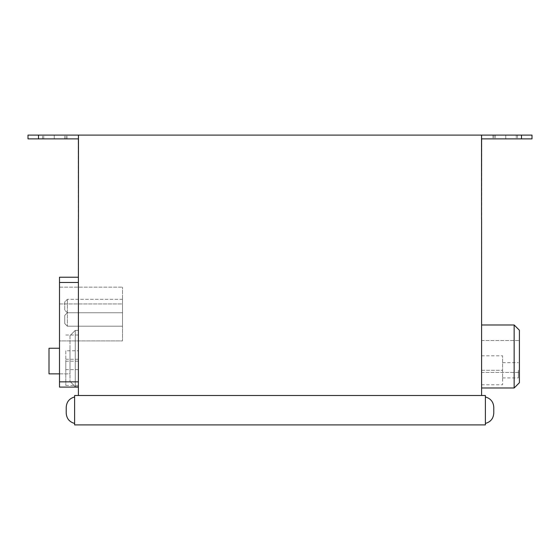 <?xml version="1.0" encoding="UTF-8"?>
<svg xmlns="http://www.w3.org/2000/svg" width="560" height="560" viewBox="0 0 560 560"><rect width="100%" height="100%" fill="white"/><g stroke="black" fill="none" stroke-linecap="round" stroke-linejoin="round"><path stroke-width="0.42" stroke-dasharray="2.8 2.1" d="M521.5 135.1L532 135.1L532 138.88L521.5 138.88L521.5 135.1L481.726 135.1L481.726 138.88L521.5 138.88M38.5 138.88L78.274 138.88L78.274 135.1L481.726 135.1L481.6 395.5L78.4 395.5L78.274 135.1L38.5 135.1L38.5 138.88L28 138.88L28 135.1L38.5 135.1M28 135.1L67.06 135.1L28 135.1L28 138.88L67.06 138.88L28 138.88M532 135.1L492.94 135.1L532 135.1L532 138.88L492.94 138.88L532 138.88M505.75 135.1L493.99 135.1L517.51 135.1L493.99 135.1L517.51 135.1L505.75 135.1L505.75 138.88L517.51 138.88L493.99 138.88L517.51 138.88L493.99 138.88L505.75 138.88L505.75 135.1M54.25 135.1L42.49 135.1L66.01 135.1L42.49 135.1L66.01 135.1L54.25 135.1L54.25 138.88L64.75 138.88L43.75 138.88L66.01 138.88L42.49 138.88L54.25 138.88L54.25 135.1M481.53 135.1L481.6 219.1M78.4 219.1L78.47 135.1M481.6 370.3L481.6 384.79L481.6 370.3L502.6 370.3L502.6 362.67L502.6 377.93L502.6 355.81L502.6 384.79L502.6 370.3L481.6 370.3M481.6 356.482L481.6 324.982L481.6 356.482M78.4 386.68L78.4 330.4L78.4 386.68L75.25 386.68L75.25 330.4L75.25 386.68L70 381.43L75.25 386.68L78.4 386.68M78.4 360.22L78.4 335.02L78.4 360.22M78.4 387.1L78.4 277.228L78.4 387.1L59.5 387.1L59.5 381.85L78.4 381.85M485.38 410.2L485.38 396.97L485.38 410.2M493.78 413.14L493.78 407.26M66.22 413.14L66.22 407.26M74.62 410.2L74.62 396.97L74.62 410.2M64.75 315.385L64.75 323.575L67.375 326.2L67.375 299.32L67.375 326.2L64.75 323.575L64.75 315.385L67.375 312.76L64.75 315.385L64.75 323.575L67.375 326.2L122.5 326.2L67.375 326.2L64.75 323.575L64.75 315.385L67.375 312.76L122.5 312.76L67.375 312.76L64.75 310.135L64.75 301.945L67.375 299.32L64.75 301.945L64.75 310.135L67.375 312.76L122.5 312.76L122.5 326.2L67.375 326.2L122.5 326.2L122.5 312.76L67.375 312.76L64.75 315.385M122.5 299.32L67.375 299.32L122.5 299.32L122.5 312.76L122.5 299.32M122.5 312.76L67.375 312.76L122.5 312.76L122.5 326.2L122.5 312.76M59.5 303.94L59.5 340.9L122.5 340.9L122.5 303.94L122.5 340.9L59.5 340.9L59.5 303.94L122.5 303.94L122.5 287.14L122.5 303.94L59.5 303.94L59.5 287.14L59.5 303.94M59.5 287.14L122.5 287.14L59.5 287.14M78.4 282.478L59.5 282.478L59.5 277.228L78.4 277.228M59.5 282.478L59.5 381.85M65.8 350.805L65.8 369.635L65.8 350.805L78.4 350.805L78.4 369.635L78.4 350.805M65.8 359.247L78.4 359.247M65.8 369.635L78.4 369.635M65.8 361.193L78.4 361.193M65.8 360.22L65.8 385.42L65.8 360.22M59.5 348.25L49 348.25M59.5 373.87L70 373.87L70 348.25L70 373.87L49 373.87M70 335.65L75.25 330.4L70 335.65L70 381.43L70 335.65M78.4 330.4L75.25 330.4L78.4 330.4M518.35 370.3L518.35 377.93L518.35 370.3M481.6 355.81L502.6 355.81L481.6 355.81M481.6 384.79L502.6 384.79L481.6 384.79M74.62 424.9L74.62 395.5L485.38 395.5L485.38 424.9L74.62 424.9M78.4 395.5L481.6 395.5M514.15 387.982L514.15 324.982L514.15 387.982L514.15 324.982L519.4 330.232L519.4 382.732M519.4 356.482L519.4 340.522L519.4 356.482M78.4 335.02L65.8 335.02M78.4 385.42L65.8 385.42M502.6 377.93L518.35 377.93M502.6 362.67L518.35 362.67M493.99 135.1L493.99 138.88L493.99 135.1M517.51 135.1L517.51 138.88L517.51 135.1M495.25 135.1L495.25 138.88L495.25 135.1M516.25 135.1L516.25 138.88L516.25 135.1M492.94 135.1L492.94 138.88M66.01 138.88L66.01 135.1L66.01 138.88M42.49 138.88L42.49 135.1L42.49 138.88M64.75 138.88L64.75 135.1L64.75 138.88M43.75 138.88L43.75 135.1L43.75 138.88M67.06 138.88L67.06 135.1M481.6 324.982L514.15 324.982M481.6 372.442L519.4 372.442L481.6 372.442M481.6 340.522L519.4 340.522L481.6 340.522"/><path stroke-width="0.84" d="M532 135.1L532 138.88L532 135.1L521.5 135.1L521.5 138.88L532 138.88M38.5 135.1L28 135.1L28 138.88L38.5 138.88L38.5 135.1L521.5 135.1M521.5 138.88L481.6 138.88L481.53 219.1L481.53 135.1M78.47 135.1L78.47 219.1L78.4 138.88L38.5 138.88M481.6 219.1L481.6 395.5M28 138.88L28 135.1M78.4 395.5L78.4 219.1M485.38 396.97C490.609 398.419 493.409 401.849 493.78 407.26L493.78 413.14C493.409 418.551 490.609 421.981 485.38 423.43M74.62 396.97C69.391 398.419 66.591 401.849 66.22 407.26L66.22 413.14C66.591 418.551 69.391 421.981 74.62 423.43M78.4 277.228L59.5 277.228L59.5 282.478L78.4 282.478M78.4 381.85L59.5 381.85L59.5 387.1L78.4 387.1M59.5 381.85L59.5 282.478M59.5 373.87L49 373.87L49 348.25L59.5 348.25M74.62 424.9L485.38 424.9L485.38 395.5L74.62 395.5L74.62 424.9M514.15 356.482L514.15 387.982L519.4 382.732L519.4 330.232L514.15 324.982L514.15 356.482M519.4 382.732L514.15 387.982L481.6 387.982L514.15 387.982M481.6 324.982L514.15 324.982"/></g></svg>
